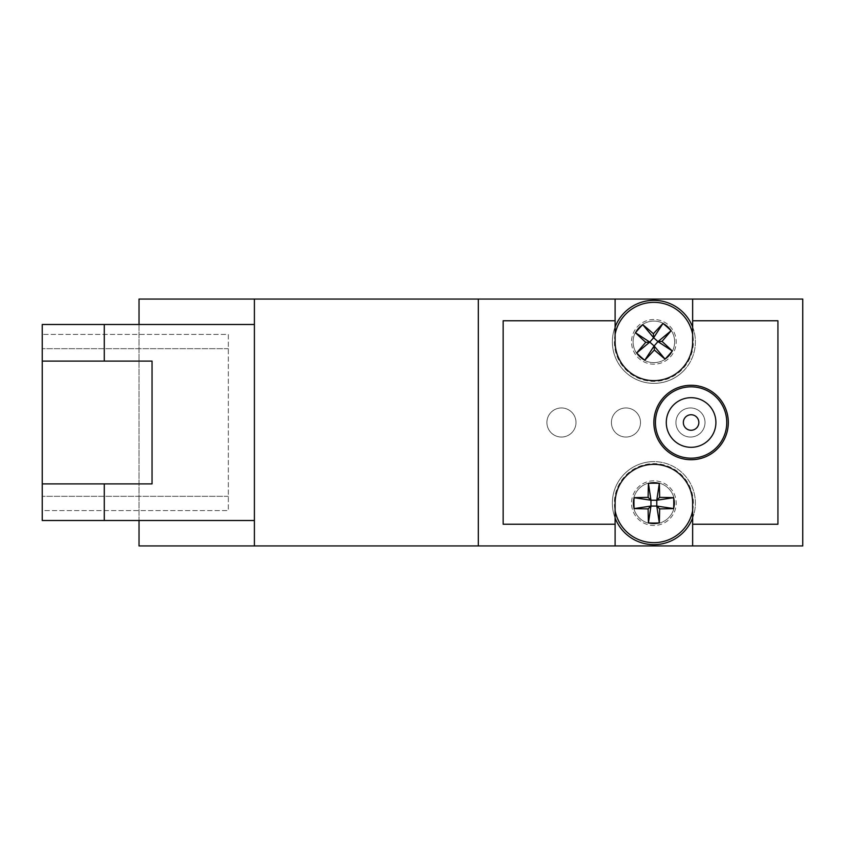 <?xml version="1.0" encoding="UTF-8"?>
<svg xmlns="http://www.w3.org/2000/svg" width="845" height="845" viewBox="0 0 845 845"><rect width="100%" height="100%" fill="white"/><g stroke="black" fill="none" stroke-linecap="round" stroke-linejoin="round"><path stroke-width="0.63" stroke-dasharray="4.22 3.17" d="M615.107 299.056L615.107 341.855A38.764 38.764 0 0 0 653.872 380.63A38.764 38.764 0 0 0 692.646 341.855L692.646 299.056M653.872 319.526A22.329 22.329 0 0 0 631.542 341.855A22.329 22.329 0 0 0 653.872 364.195A22.329 22.329 0 0 0 676.211 341.855A22.329 22.329 0 0 0 653.872 319.526A22.329 22.329 0 0 0 631.542 341.855A22.329 22.329 0 0 0 653.872 364.195A22.329 22.329 0 0 0 676.211 341.855A22.329 22.329 0 0 0 653.872 319.526M653.872 480.805A22.329 22.329 0 0 0 631.542 503.145A22.329 22.329 0 0 0 653.872 525.474A22.329 22.329 0 0 0 676.211 503.145A22.329 22.329 0 0 0 653.872 480.805A22.329 22.329 0 0 0 631.542 503.145A22.329 22.329 0 0 0 653.872 525.474A22.329 22.329 0 0 0 676.211 503.145A22.329 22.329 0 0 0 653.872 480.805M561.45 437.045A14.545 14.545 0 0 1 546.905 422.5A14.545 14.545 0 0 1 561.45 407.955A14.545 14.545 0 0 1 575.994 422.5A14.545 14.545 0 0 1 561.45 437.045A14.545 14.545 0 0 1 546.905 422.5A14.545 14.545 0 0 1 561.45 407.955A14.545 14.545 0 0 1 575.994 422.5A14.545 14.545 0 0 1 561.45 437.045M625.965 437.045A14.545 14.545 0 0 1 611.41 422.5A14.545 14.545 0 0 1 625.965 407.955A14.545 14.545 0 0 1 640.51 422.5A14.545 14.545 0 0 1 625.965 437.045A14.545 14.545 0 0 1 611.41 422.5A14.545 14.545 0 0 1 625.965 407.955A14.545 14.545 0 0 1 640.51 422.5A14.545 14.545 0 0 1 625.965 437.045M690.471 437.045A14.545 14.545 0 0 1 675.926 422.5A14.545 14.545 0 0 1 690.471 407.955A14.545 14.545 0 0 1 705.015 422.5A14.545 14.545 0 0 1 690.471 437.045A14.545 14.545 0 0 1 675.926 422.5A14.545 14.545 0 0 1 690.471 407.955A14.545 14.545 0 0 1 705.015 422.5A14.545 14.545 0 0 1 690.471 437.045M691.094 385.278A37.222 37.222 0 0 0 653.872 422.5A37.222 37.222 0 0 0 691.094 459.722A37.222 37.222 0 0 0 728.316 422.5A37.222 37.222 0 0 0 691.094 385.278M691.094 414.747A7.753 7.753 0 0 0 683.341 422.5A7.753 7.753 0 0 0 691.094 430.253A7.753 7.753 0 0 0 698.847 422.5A7.753 7.753 0 0 0 691.094 414.747M691.094 386.83A35.67 35.67 0 0 0 655.424 422.5A35.67 35.67 0 0 0 691.094 458.17A35.67 35.67 0 0 0 726.763 422.5A35.67 35.67 0 0 0 691.094 386.83M691.094 447.311A24.811 24.811 0 0 0 715.905 422.5A24.811 24.811 0 0 0 691.094 397.689A24.811 24.811 0 0 0 666.282 422.5A24.811 24.811 0 0 0 691.094 447.311M692.646 524.227L777.939 524.227L777.939 320.773L692.646 320.773M615.107 320.773L503.145 320.773L503.145 524.227L615.107 524.227M802.75 545.944L802.75 299.056L478.323 299.056L478.323 545.944L802.75 545.944M478.323 545.944L478.323 299.056L139.024 299.056L139.024 545.944L478.323 545.944L478.323 299.056M692.646 545.944L692.646 503.145A38.764 38.764 0 0 0 653.872 464.37A38.764 38.764 0 0 0 615.107 503.145L615.107 545.944M139.024 324.491L139.024 520.509L42.25 520.509L42.25 324.491L254.398 324.491L254.398 520.509L139.024 520.509M42.25 510.581L42.25 334.419L42.25 510.581L228.34 510.581L228.34 334.419L42.25 334.419L228.34 334.419L228.34 510.581L42.25 510.581M228.34 496.321L42.25 496.321L228.34 496.321M228.34 348.679L42.25 348.679L228.34 348.679M42.25 361.09L152.047 361.09L152.047 483.91L42.25 483.91M692.646 517.996A41.521 41.521 0 0 0 653.872 461.623A41.521 41.521 0 0 0 612.361 503.145A41.521 41.521 0 0 0 653.872 544.655A41.521 41.521 0 0 0 695.393 503.145A41.521 41.521 0 0 0 653.872 461.623A41.521 41.521 0 0 0 615.107 517.996A41.521 41.521 0 0 1 653.872 461.623M692.646 510.686A39.493 39.493 0 0 0 653.872 463.641A39.493 39.493 0 0 0 615.107 510.686M653.872 523.9A20.755 20.755 0 0 0 674.637 503.145A20.755 20.755 0 0 0 653.872 482.379A20.755 20.755 0 0 0 633.116 503.145A20.755 20.755 0 0 0 653.872 523.9A20.755 20.755 0 0 0 674.637 503.145A20.755 20.755 0 0 0 653.872 482.379A20.755 20.755 0 0 0 633.116 503.145A20.755 20.755 0 0 0 653.872 523.9M684.872 369.476A41.521 41.521 0 0 1 615.107 327.004A41.521 41.521 0 0 0 684.872 369.476A41.521 41.521 0 0 0 681.492 310.865A41.521 41.521 0 0 0 622.881 314.245A41.521 41.521 0 0 0 626.261 372.856A41.521 41.521 0 0 0 692.646 327.004M615.107 334.314A39.493 39.493 0 0 0 683.362 368.135A39.493 39.493 0 0 0 692.646 334.314M669.377 355.671A20.755 20.755 0 0 0 667.687 326.36A20.755 20.755 0 0 0 638.376 328.05A20.755 20.755 0 0 0 640.066 357.361A20.755 20.755 0 0 0 669.377 355.671A20.755 20.755 0 0 0 667.687 326.36A20.755 20.755 0 0 0 638.376 328.05A20.755 20.755 0 0 0 640.066 357.361A20.755 20.755 0 0 0 669.377 355.671"/><path stroke-width="1.27" d="M692.646 341.855A38.764 38.764 0 0 1 653.872 380.63A38.764 38.764 0 0 1 615.107 341.855L615.107 320.773L503.145 320.773L503.145 524.227L615.107 524.227L615.107 503.145A38.764 38.764 0 0 1 653.872 464.37A38.764 38.764 0 0 1 692.646 503.145L692.646 524.227L777.939 524.227L777.939 320.773L692.646 320.773L692.646 341.855M691.094 385.278A37.222 37.222 0 0 0 653.872 422.5A37.222 37.222 0 0 0 691.094 459.722A37.222 37.222 0 0 0 728.316 422.5A37.222 37.222 0 0 0 691.094 385.278M691.094 414.747A7.753 7.753 0 0 0 683.341 422.5A7.753 7.753 0 0 0 691.094 430.253A7.753 7.753 0 0 0 698.847 422.5A7.753 7.753 0 0 0 691.094 414.747M691.094 386.83A35.67 35.67 0 0 0 655.424 422.5A35.67 35.67 0 0 0 691.094 458.17A35.67 35.67 0 0 0 726.763 422.5A35.67 35.67 0 0 0 691.094 386.83M691.094 447.311A24.811 24.811 0 0 0 715.905 422.5A24.811 24.811 0 0 0 691.094 397.689A24.811 24.811 0 0 0 666.282 422.5A24.811 24.811 0 0 0 691.094 447.311M139.024 520.509L139.024 545.944L802.75 545.944L802.75 299.056L615.107 299.056L615.107 320.773M42.25 361.09L152.047 361.09L152.047 483.91L42.25 483.91L42.25 324.491L254.398 324.491L254.398 299.056L615.107 299.056M692.646 545.944L692.646 524.227M692.646 320.773L692.646 299.056M615.107 524.227L615.107 545.944M104.284 483.91L104.284 520.509L254.398 520.509L254.398 545.944M42.25 483.91L42.25 520.509L104.284 520.509M139.024 324.491L139.024 299.056L254.398 299.056M478.323 545.944L478.323 299.056M104.284 324.491L104.284 361.09M254.398 324.491L254.398 520.509M653.872 544.655A41.521 41.521 0 0 1 615.107 517.996A41.521 41.521 0 0 0 692.646 517.996M615.107 510.686A39.493 39.493 0 0 0 692.646 510.686M648.126 497.388A66.406 7.542 90 0 1 648.432 483.361A62.488 37.856 -0 0 1 659.322 483.361A66.406 7.542 -90 0 1 659.628 497.388A66.406 7.542 180 0 1 673.655 497.694A62.488 37.856 90 0 1 673.803 503.145A62.488 37.856 90 0 1 673.655 508.584L656.787 506.049L659.628 508.891A66.406 7.542 -90 0 1 659.322 522.918A62.488 37.856 180 0 1 648.432 522.918A66.406 7.542 90 0 1 648.126 508.891A66.406 7.542 -0 0 1 634.099 508.584A62.488 37.856 -90 0 1 633.951 503.145A62.488 37.856 -90 0 1 634.099 497.694L650.967 500.229L648.126 497.388A66.406 7.542 180 0 0 634.099 497.694M659.628 508.891A66.406 7.542 -0 0 0 673.655 508.584M659.628 497.388L656.787 500.229L673.655 497.694M648.126 508.891L650.967 506.049L634.099 508.584M656.787 506.049L656.787 500.229L650.967 500.229L650.967 506.049L656.787 506.049L659.322 522.918M648.432 483.361L650.967 500.229M659.322 483.361L656.787 500.229M648.432 522.918L650.967 506.049M692.646 327.004A41.521 41.521 0 0 0 615.107 327.004A41.521 41.521 0 0 1 622.881 314.245M692.646 334.314A39.493 39.493 0 0 0 615.107 334.314M645.749 342.331A66.406 7.542 41.7 0 1 635.482 332.761A62.488 37.856 -48.3 0 1 642.728 324.638A66.406 7.542 -138.3 0 1 653.407 333.733A66.406 7.542 131.7 0 1 662.976 323.466A62.488 37.856 41.7 0 1 667.127 326.983A62.488 37.856 41.7 0 1 671.099 330.712L657.98 341.623L662.005 341.391A66.406 7.542 -138.3 0 1 672.261 350.96A62.488 37.856 131.7 0 1 665.026 359.083A66.406 7.542 41.7 0 1 654.347 349.988A66.406 7.542 -48.3 0 1 644.777 360.245A62.488 37.856 -138.3 0 1 640.626 356.738A62.488 37.856 -138.3 0 1 636.655 353.009L649.773 342.098L645.749 342.331A66.406 7.542 131.7 0 0 636.655 353.009M662.005 341.391A66.406 7.542 -48.3 0 0 671.099 330.712M653.407 333.733L653.639 337.757L662.976 323.466M654.347 349.988L654.114 345.964L644.777 360.245M657.98 341.623L653.639 337.757L649.773 342.098L654.114 345.964L657.98 341.623L672.261 350.96M635.482 332.761L649.773 342.098M642.728 324.638L653.639 337.757M665.026 359.083L654.114 345.964"/></g></svg>
